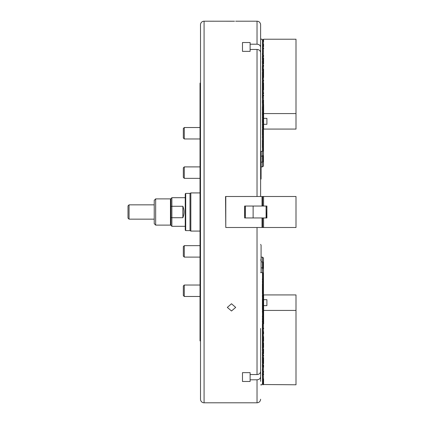 <?xml version="1.0" encoding="UTF-8"?>
<svg xmlns="http://www.w3.org/2000/svg" width="424" height="424" viewBox="0 0 424 424"><rect width="100%" height="100%" fill="white"/><g stroke="black" fill="none" stroke-linecap="round" stroke-linejoin="round"><path stroke-width="0.64" d="M231.509 303.764L227.333 307.4L231.509 310.993L235.686 307.4L231.509 303.764M204.082 21.2L204.082 402.8A3.578 3.578 0 0 1 200.504 399.223L200.504 24.777A3.578 3.578 0 0 1 204.082 21.2L234.53 21.221M234.387 21.226L233.852 21.232M233.089 21.237L232.633 21.242M231.52 21.248L230.704 21.242M230.301 21.242L229.946 21.237M229.193 21.232L228.557 21.221M200.504 82.733L200.027 83.21L200.027 340.79L200.504 341.267M235.68 21.2L257.029 21.2A3.578 3.578 0 0 1 260.606 24.777L260.606 89.045M204.082 402.8L257.029 402.8L257.029 379.798L250.112 379.798L250.112 381.473L242.48 381.473L242.48 372.648L250.112 372.648L250.112 374.551L257.029 374.551C259.202 374.366 260.394 373.332 260.606 371.451L260.606 328.468M225.785 196.498L225.785 227.502L225.547 196.498L262.037 196.498L262.037 206.038L262.419 206.038L262.419 196.498L262.037 196.498M260.606 196.498L260.606 52.55C260.394 50.668 259.202 49.635 257.029 49.449L250.112 49.449L250.112 51.352L242.48 51.352L242.48 42.527L250.112 42.527L250.112 44.202L257.029 44.202C259.202 44.388 260.394 45.421 260.606 47.303M260.606 334.955L260.606 381.335M260.606 376.697C260.394 378.579 259.202 379.613 257.029 379.798M250.112 49.449L250.112 44.202M242.48 51.352L242.48 42.527M250.112 374.551L250.112 379.798M242.48 372.648L242.48 381.473M262.037 217.963L262.037 227.502L262.419 227.502L262.419 217.963L244.627 217.963L244.627 206.038L262.037 206.038M262.875 218.174L262.44 217.963L262.44 227.502L262.875 227.291M225.785 227.502L262.037 227.502M262.514 217.963L266.903 217.963L266.903 206.038L262.44 206.038L262.44 196.498L262.875 196.709M262.514 206.038L262.875 205.826M185.717 230.603L185.24 230.126L185.24 193.874L185.717 193.397L185.717 230.603L190.01 230.603L190.837 231.08L200.027 231.08M185.717 193.397L190.01 193.397L190.01 230.603M190.01 193.397L190.837 192.92L190.837 231.08M190.837 192.92L200.027 192.92M244.865 216.176L244.865 206.35A0.954 0.954 0 0 1 244.918 206.038L245.342 206.038L244.918 206.038A0.954 0.954 0 0 0 244.865 206.35L244.865 207.824M244.865 217.65A0.954 0.954 0 0 0 244.918 217.963A0.954 0.954 0 0 1 244.865 217.65M253.128 206.038L253.128 217.963M266.092 217.963L266.092 206.038L266.33 217.724M171.884 226.31L170.93 225.356L170.93 198.644L171.884 197.69L171.884 206.281L182.855 206.281C184.435 210.092 184.435 213.908 182.855 217.719L171.884 217.719L171.884 226.31L185.24 226.31M185.24 197.69L171.884 197.69M171.884 217.719L170.93 217.517L170.93 206.483L171.884 206.281L171.884 217.719M182.855 206.281L182.855 217.719M170.93 199.359L170.453 198.883L155.666 198.883L155.666 225.118L154.235 223.687L154.235 200.314L155.666 198.883M170.93 224.641L170.453 225.118L170.453 198.883M170.453 225.118L155.666 225.118M263.087 206.038L262.61 205.561L262.61 196.975L263.087 196.498L296 196.498L296 227.502L263.087 227.502L262.61 227.026L262.61 218.44L263.087 217.963M263.564 196.498L263.564 206.038M263.564 217.963L263.564 227.502M184.286 178.35L183.332 177.396L183.332 167.856L184.286 166.902L184.286 178.35L200.027 178.35M184.286 257.103L183.332 256.149L183.332 246.609L184.286 245.65L184.286 257.103L200.027 257.103M184.286 296.477L183.332 295.523L183.332 285.983L184.286 285.029L184.286 296.477L200.027 296.477M184.286 285.029L200.027 285.029M184.286 127.523L184.286 138.971L183.332 138.017L183.332 128.477L184.286 127.523L200.027 127.523M184.286 138.971L200.027 138.971M266.33 216.77L266.903 216.77M266.33 207.23L266.903 207.23M262.61 324.53L263.564 325.298L263.087 325.558L263.087 326.273L263.564 326.538L263.087 326.798L263.087 327.514L263.564 327.773L263.087 328.038L263.087 328.754L263.564 329.013L263.087 329.278L263.087 329.994L263.564 330.254L263.087 330.513L263.087 331.229L263.564 331.494L263.087 331.754L263.087 332.469L263.564 332.734L263.087 332.994L263.087 333.709L263.564 333.974L263.087 334.234L263.087 334.949L263.564 335.209L263.087 335.474L263.087 336.19L263.564 336.449L263.087 336.714L263.087 337.43L263.564 337.69L263.087 337.949L263.087 338.665L263.564 338.93L263.087 339.189L263.087 339.905L263.564 340.17L263.087 340.43L263.087 341.145L263.564 341.41L263.087 341.67L263.087 342.385L263.564 342.645L263.087 342.91L263.087 343.626L263.564 343.885L263.087 344.15L263.087 344.866L263.564 345.125L263.087 345.385L263.087 346.101L263.564 346.366L263.087 346.625L263.087 347.341L263.564 347.606L263.087 347.866L263.087 348.581L263.564 348.841L263.087 349.106L263.087 349.821L263.564 350.081L263.087 350.346L263.087 351.061L263.564 351.321L263.087 351.586L263.087 352.302L263.564 352.561L263.087 352.821L263.087 353.536L263.564 353.801L263.087 354.061L263.087 354.777L263.564 355.042L263.087 355.301L263.087 356.017L263.564 356.277L263.087 356.542L263.087 357.257L263.564 357.517L263.087 357.782L263.087 358.497L263.564 358.757L263.087 359.017L263.087 359.732L263.564 359.997L263.087 360.257L263.087 360.972L263.564 361.237L263.087 361.497L263.087 362.213L263.564 362.478L263.087 362.737L263.087 363.453L263.564 363.713L263.087 363.978L263.087 364.693L263.564 364.953L263.087 365.218L263.087 365.933L263.564 366.193L263.087 366.453L263.087 367.168L263.564 367.433L263.087 367.693L263.087 368.408L263.564 368.673L263.087 368.933L263.087 369.649L263.564 369.914L263.087 370.173L263.087 370.889L263.564 371.148L263.087 371.413L263.087 372.129L263.564 372.389L263.087 372.654L263.087 373.369L263.564 373.629L263.087 373.889L263.087 374.604L263.564 374.869L263.087 375.129L263.087 375.844L263.564 376.109L263.087 376.369L263.087 377.084L263.564 377.344L263.087 377.609L263.087 378.325L263.564 378.584L263.087 378.849L263.087 379.565L263.564 379.825L263.087 380.089L263.087 380.805L263.564 381.065L263.087 381.324L263.087 382.04L263.564 382.305L263.087 382.565L263.087 383.28L263.564 383.545L263.087 383.805L263.087 384.52L296 384.78L296 294.924L263.611 294.924L263.611 299.694L266.903 299.694L266.903 305.656L263.611 305.656L263.611 299.694M296 310.426L263.611 310.426L263.611 324.058L263.087 324.318L263.087 325.033M262.61 325.77L263.087 326.273M262.61 327.01L263.087 327.514M262.61 328.25L263.087 328.754M262.61 329.485L263.087 329.994M262.61 330.725L263.087 331.229M262.61 331.966L263.087 332.469M262.61 333.206L263.087 333.709M262.61 334.446L263.087 334.949M262.61 335.686L263.087 336.19M262.61 336.921L263.087 337.43M262.61 338.161L263.087 338.665M262.61 339.401L263.087 339.905M262.61 340.642L263.087 341.145M262.61 341.882L263.087 342.385M262.61 343.122L263.087 343.626M262.61 344.357L263.087 344.866M262.61 345.597L263.087 346.101M262.61 346.837L263.087 347.341M262.61 348.078L263.087 348.581M262.61 349.318L263.087 349.821M262.61 350.558L263.087 351.061M262.61 351.793L263.087 352.302M262.61 353.033L263.087 353.536M262.61 354.273L263.087 354.777M262.61 355.513L263.087 356.017M262.61 356.754L263.087 357.257M262.61 357.989L263.087 358.497M262.61 359.229L263.087 359.732M262.61 360.469L263.087 360.972M262.61 361.709L263.087 362.213M262.61 362.949L263.087 363.453M262.61 364.19L263.087 364.693M262.61 365.424L263.087 365.933M262.61 366.665L263.087 367.168M262.61 367.905L263.087 368.408M262.61 369.145L263.087 369.649M262.61 370.385L263.087 370.889M262.61 371.625L263.087 372.129M262.61 372.86L263.087 373.369M262.61 374.101L263.087 374.604M262.61 375.341L263.087 375.844M262.61 376.581L263.087 377.084M262.61 377.821L263.087 378.325M262.61 379.061L263.087 379.565M262.61 380.296L263.087 380.805M262.61 381.536L263.087 382.04M262.61 382.777L263.087 383.28M263.611 313.325L263.611 308.555M266.903 299.694L266.903 305.656M262.61 384.017L263.087 384.52M263.611 310.426L263.611 305.656M263.564 384.78L263.564 380.01M263.564 324.058L263.564 317.041M262.61 99.47L263.564 98.702L263.087 98.442L263.087 97.727L262.61 98.23M262.875 99.682L263.087 98.967M262.61 96.99L263.564 96.227L263.087 95.962L263.087 95.246L262.61 95.75M262.875 97.202L263.087 96.487M262.61 94.515L263.564 93.746L263.087 93.487L263.087 92.771L262.61 93.275M262.875 94.722L263.087 94.006M262.61 92.035L263.564 91.266L263.087 91.006L263.087 90.291L262.61 90.794M262.875 92.247L263.087 91.531M262.61 89.554L263.564 88.791L263.087 88.526L263.087 87.81L262.61 88.314M262.875 89.766L263.087 89.051M262.61 87.079L263.564 86.311L263.087 86.051L263.087 85.335L262.61 85.839M262.875 87.286L263.087 86.57M262.61 84.599L263.564 83.83L263.087 83.57L263.087 82.855L262.61 83.358M262.875 84.811L263.087 84.095M262.61 82.118L263.564 81.355L263.087 81.09L263.087 80.375L262.61 80.878M262.875 82.33L263.087 81.615M262.61 79.643L263.564 78.875L263.087 78.615L263.087 77.899L262.61 78.403M262.875 79.85L263.087 79.134M262.61 77.163L263.564 76.394L263.087 76.135L263.087 75.419L262.61 75.922M262.875 77.375L263.087 76.659M262.61 74.682L263.564 73.919L263.087 73.654L263.087 72.939L262.61 73.442M262.875 74.894L263.087 74.179M262.61 72.207L263.564 71.439L263.087 71.179L263.087 70.463L262.61 70.967M262.875 72.414L263.087 71.698M262.61 69.727L263.564 68.958L263.087 68.699L263.087 67.983L262.61 68.487M262.875 69.939L263.087 69.223M262.61 67.246L263.564 66.483L263.087 66.218L263.087 65.503L262.61 66.011M262.875 67.458L263.087 66.743M262.61 64.771L263.564 64.003L263.087 63.743L263.087 63.028L262.61 63.531M262.875 64.983L263.087 64.268M262.61 62.291L263.564 61.522L263.087 61.263L263.087 60.547L262.61 61.051M262.875 62.503L263.087 61.787M262.61 59.81L263.564 59.047L263.087 58.782L263.087 58.067L262.61 58.576M262.875 60.023L263.087 59.307M262.61 57.335L263.564 56.567L263.087 56.307L263.087 55.592L262.61 56.095M262.875 57.547L263.087 56.832M262.61 54.855L263.564 54.087L263.087 53.827L263.087 53.111L262.61 53.615M262.875 55.067L263.087 54.352M262.61 52.375L263.564 51.611L263.087 51.346L263.087 50.631L262.61 51.14M262.875 52.587L263.087 51.871M262.61 49.9L263.564 49.131L263.087 48.871L263.087 48.156L262.61 48.659M262.875 50.111L263.087 49.396M262.61 47.419L263.564 46.656L263.087 46.391L263.087 45.675L262.61 46.179M262.875 47.631L263.087 46.916M262.61 44.939L263.564 44.175L263.087 43.91L263.087 43.195L262.61 43.704M262.875 45.151L263.087 44.435M262.61 42.464L263.564 41.695L263.087 41.435L263.087 40.72L262.61 41.223M262.875 42.676L263.087 41.96M263.611 104.712L263.611 113.574L296 113.574L296 39.22L263.564 39.22L262.61 39.983M263.087 40.72L263.564 40.455L263.087 40.195L263.087 39.48M263.087 43.195L263.564 42.935L263.087 42.676M263.087 45.675L263.564 45.416L263.087 45.151M263.087 48.156L263.564 47.891L263.087 47.631M263.087 50.631L263.564 50.371L263.087 50.111M263.087 53.111L263.564 52.852L263.087 52.587M263.087 55.592L263.564 55.327L263.087 55.067M263.087 58.067L263.564 57.807L263.087 57.547M263.087 60.547L263.564 60.288L263.087 60.023M263.087 63.028L263.564 62.763L263.087 62.503M263.087 65.503L263.564 65.243L263.087 64.983M263.087 67.983L263.564 67.723L263.087 67.458M263.087 70.463L263.564 70.198L263.087 69.939M263.087 72.939L263.564 72.679L263.087 72.414M263.087 75.419L263.564 75.159L263.087 74.894M263.087 77.899L263.564 77.634L263.087 77.375M263.087 80.375L263.564 80.115L263.087 79.85M263.087 82.855L263.564 82.59L263.087 82.33M263.087 85.335L263.564 85.07L263.087 84.811M263.087 87.81L263.564 87.551L263.087 87.286M263.087 90.291L263.564 90.026L263.087 89.766M263.087 92.771L263.564 92.506L263.087 92.247M263.087 95.246L263.564 94.987L263.087 94.722M263.087 97.727L263.564 97.462L263.087 97.202M263.564 99.942L263.087 99.682M266.903 124.306L263.611 124.306L263.611 118.344L266.903 118.344L266.903 124.306L266.903 118.344M263.468 105.645L263.468 104.643M263.468 106.885L263.468 105.788M263.611 124.306L263.611 129.076L296 129.076L296 113.574M263.611 118.344L263.611 113.574M263.564 41.695L263.564 39.22M263.564 115.445L263.564 110.675M263.468 263.405L262.514 264.3L262.514 263.203L263.468 263.405L263.468 262.308L262.514 263.06L262.514 261.968L263.468 262.308M263.468 264.645L262.514 265.541L262.514 264.444L263.468 264.645L263.468 263.548M263.468 265.885L262.514 266.781L262.514 265.684L263.468 265.885L263.468 264.788M263.468 274.137L262.514 275.033L262.514 273.936L263.468 274.137L263.468 273.04L262.514 273.793L262.514 272.701L263.468 272.902L263.468 268.683L262.514 267.931L262.514 266.924L263.468 267.125L263.468 266.028M263.468 267.125L262.573 267.973M262.917 268.249L263.468 268.365L263.468 267.268M263.468 275.377L262.514 276.273L262.514 275.176L263.468 275.377L263.468 274.28M263.468 276.618L262.514 277.513L262.514 276.416L263.468 276.618L263.468 275.521M263.468 277.858L262.514 278.754L262.514 277.656L263.468 277.858L263.468 276.761M263.468 279.098L262.514 279.994L262.514 278.897L263.468 279.098L263.468 278.001M263.468 280.338L262.514 281.229L262.514 280.137L263.468 280.338L263.468 279.241M263.468 281.573L262.514 282.469L262.514 281.372L263.468 281.573L263.468 280.476M263.468 282.813L262.514 283.709L262.514 282.612L263.468 282.813L263.468 281.716M263.468 284.054L262.514 284.949L262.514 283.852L263.468 284.054L263.468 282.956M263.468 285.294L262.514 286.189L262.514 285.092L263.468 285.294L263.468 284.197M263.468 286.534L262.514 287.43L262.514 286.333L263.468 286.534L263.468 285.437M263.468 287.774L262.514 288.664L262.514 287.573L263.468 287.774L263.468 286.677M263.468 289.009L262.514 289.905L262.514 288.808L263.468 289.009L263.468 287.912M263.468 290.249L262.514 291.145L262.514 290.048L263.468 290.249L263.468 289.152M263.468 291.489L262.514 292.385L262.514 291.288L263.468 291.489L263.468 290.392M263.468 292.73L262.514 293.625L262.514 292.528L263.468 292.73L263.468 291.632M263.468 293.97L262.514 294.86L262.514 293.768L263.468 293.97L263.468 292.873M263.468 295.21L262.514 296.1L262.514 295.003L263.468 295.21L263.468 294.113M263.468 296.445L262.514 297.341L262.514 296.244L263.468 296.445L263.468 295.348M263.468 297.685L262.514 298.581L262.514 297.484L263.468 297.685L263.468 296.588M263.468 298.925L262.514 299.821L262.514 298.724L263.468 298.925L263.468 297.828M263.468 300.166L262.514 301.061L262.514 299.964L263.468 300.166L263.468 299.068M263.468 301.406L262.514 302.296L262.514 301.204L263.468 301.406L263.468 300.309M263.468 302.641L262.514 303.536L262.514 302.439L263.468 302.641L263.468 301.544M263.468 303.881L262.514 304.776L262.514 303.679L263.468 303.881L263.468 302.784M263.468 305.121L262.514 306.017L262.514 304.92L263.468 305.121L263.468 304.024M263.468 306.361L262.514 307.257L262.514 306.16L263.468 306.361L263.468 305.264M263.468 307.601L262.514 308.497L262.514 307.4L263.468 307.601L263.468 306.504M263.468 308.842L262.514 309.732L262.514 308.64L263.468 308.842L263.468 307.745M263.468 310.077L262.514 310.972L262.514 309.875L263.468 310.077L263.468 308.979M263.468 311.317L262.514 312.212L262.514 311.115L263.468 311.317L263.468 310.22M263.468 312.557L262.514 313.453L262.514 312.356L263.468 312.557L263.468 311.46M263.468 313.797L262.514 314.693L262.514 313.596L263.468 313.797L263.468 312.7M263.468 315.037L262.514 315.933L262.514 314.836L263.468 315.037L263.468 313.94M263.468 316.278L262.514 317.168L262.514 316.076L263.468 316.278L263.468 315.18M263.468 317.512L262.514 318.408L262.514 317.311L263.468 317.512L263.468 316.415M263.468 318.753L262.514 319.648L262.514 318.551L263.468 318.753L263.468 317.656M263.468 319.993L262.514 320.889L262.514 319.791L263.468 319.993L263.468 318.896M263.468 321.233L262.514 322.129L262.514 321.032L263.468 321.233L263.468 320.136M263.468 322.473L262.514 323.369L262.514 322.272L263.468 322.473L263.468 321.376M263.468 323.713L262.514 324.604L262.514 323.512L263.468 323.713L263.468 322.616M263.362 325.176L262.514 325.844L262.514 324.747L262.875 324.826M263.362 326.411L262.514 327.084L262.514 325.987L262.875 326.067M263.362 327.651L262.514 328.324L262.514 327.227L262.875 327.301M263.362 328.892L262.514 329.565L262.514 328.468L262.875 328.542M263.362 330.132L262.514 330.8L262.514 329.708L262.875 329.782M263.362 331.372L262.514 332.04L262.514 330.943L262.875 331.022M263.362 332.612L262.514 333.28L262.514 332.183L262.875 332.262M263.362 333.847L262.514 334.52L262.514 333.423L262.875 333.502M263.362 335.087L262.514 335.76L262.514 334.663L262.875 334.737M263.362 336.327L262.514 337.001L262.514 335.903L262.875 335.978M263.362 337.568L262.514 338.235L262.514 337.144L262.875 337.218M263.362 338.808L262.514 339.476L262.514 338.379L262.875 338.458M263.362 340.048L262.514 340.716L262.514 339.619L262.875 339.698M263.362 341.283L262.514 341.956L262.514 340.859L262.875 340.938M263.362 342.523L262.514 343.196L262.514 342.099L262.875 342.173M263.362 343.763L262.514 344.436L262.514 343.339L262.875 343.414M263.362 345.004L262.514 345.671L262.514 344.579L262.875 344.654M263.362 346.244L262.514 346.911L262.514 345.814L262.875 345.894M263.362 347.479L262.514 348.152L262.514 347.055L262.875 347.134M263.362 348.719L262.514 349.392L262.514 348.295L262.875 348.374M263.362 349.959L262.514 350.632L262.514 349.535L262.875 349.609M263.362 351.199L262.514 351.872L262.514 350.775L262.875 350.849M263.362 352.439L262.514 353.107L262.514 352.015L262.875 352.09M263.362 353.68L262.514 354.347L262.514 353.25L262.875 353.33M263.362 354.915L262.514 355.588L262.514 354.491L262.875 354.57M263.362 356.155L262.514 356.828L262.514 355.731L262.875 355.805M263.362 357.395L262.514 358.068L262.514 356.971L262.875 357.045M263.362 358.635L262.514 359.303L262.514 358.211L262.875 358.285M263.362 359.875L262.514 360.543L262.514 359.446L262.875 359.526M263.362 361.116L262.514 361.783L262.514 360.686L262.875 360.766M263.362 362.35L262.514 363.024L262.514 361.926L262.875 362.006M263.362 363.591L262.514 364.264L262.514 363.167L262.875 363.241M263.362 364.831L262.514 365.504L262.514 364.407L262.875 364.481M263.362 366.071L262.514 366.739L262.514 365.647L262.875 365.721M263.362 367.311L262.514 367.979L262.514 366.882L262.875 366.961M263.362 368.551L262.514 369.219L262.514 368.122L262.875 368.202M263.362 369.786L262.514 370.459L262.514 369.362L262.875 369.442M263.362 371.026L262.514 371.7L262.514 370.603L262.875 370.677M263.362 372.267L262.514 372.94L262.514 371.843L262.875 371.917M263.362 373.507L262.514 374.175L262.514 373.083L262.875 373.157M263.362 374.747L262.514 375.415L262.514 374.318L262.875 374.397M263.362 375.982L262.514 376.655L262.514 375.558L262.875 375.638M263.362 377.222L262.514 377.895L262.514 376.798L262.875 376.878M263.362 378.462L262.514 379.136L262.514 378.038L262.875 378.113M263.362 379.703L262.514 380.376L262.514 379.279L262.875 379.353M263.362 380.943L262.514 381.611L262.514 380.519L262.875 380.593M263.362 382.183L262.514 382.851L262.514 381.754L262.875 381.833M263.468 262.17L263.468 257.951L262.419 257.124L262.419 261.894L261.083 261.894M263.362 383.418L262.037 384.165L262.037 384.854L260.606 384.854M261.083 257.124L262.419 257.124M260.606 259.928L261.083 260.643L261.083 272.42L260.606 272.627L262.419 272.627L262.514 267.931M261.083 267.857L262.419 267.857L262.514 266.781M262.514 384.091L262.514 382.851M262.514 266.924L262.514 265.541M262.514 382.994L262.875 383.073M263.468 149.72L262.514 150.064L262.514 148.967L263.468 149.72L263.468 148.623L262.514 148.824L262.514 147.727L263.468 148.623M263.468 150.96L262.514 151.299L262.514 150.207L263.468 150.96L263.468 149.863M263.468 147.239L262.514 147.584L262.514 146.487L263.468 147.239L263.468 146.142L262.514 146.344L262.514 145.247L263.468 146.142M263.468 148.48L263.468 147.382M263.468 144.759L262.514 145.103L262.514 144.006L263.468 144.759L263.468 143.662L262.514 143.863L262.514 142.771L263.468 143.662M263.468 145.999L263.468 144.902M263.468 142.284L262.514 142.628L262.514 141.531L263.468 142.284L263.468 141.187L262.514 141.388L262.514 140.291L263.468 141.187M263.468 143.524L263.468 142.427M263.468 139.803L262.514 140.148L262.514 139.051L263.468 139.803L263.468 138.706L262.514 138.908L262.514 137.811L263.468 138.706M263.468 141.044L263.468 139.947M263.468 137.323L262.514 137.668L262.514 136.57L263.468 137.323L263.468 136.226L262.514 136.427L262.514 135.335L263.468 136.226M263.468 138.563L263.468 137.466M263.468 134.848L262.514 135.192L262.514 134.095L263.468 134.848L263.468 133.751L262.514 133.952L262.514 132.855L263.468 133.751M263.468 136.088L263.468 134.991M263.468 132.368L262.514 132.712L262.514 131.615L263.468 132.368L263.468 131.27L262.514 131.472L262.514 130.375L263.468 131.27M263.468 133.608L263.468 132.511M263.468 129.887L262.514 130.232L262.514 129.14L263.468 129.887L263.468 128.79L262.514 128.997L262.514 127.9L263.468 128.79M263.468 131.127L263.468 130.03M263.468 127.412L262.514 127.757L262.514 126.659L263.468 127.412L263.468 126.315L262.514 126.516L262.514 125.419L263.468 126.315M263.468 128.652L263.468 127.555M263.468 124.932L262.514 125.276L262.514 124.179L263.468 124.932L263.468 123.835L262.514 124.036L262.514 122.939L263.468 123.835M263.468 126.172L263.468 125.075M263.468 122.457L262.514 122.796L262.514 121.704L263.468 122.457L263.468 121.359L262.514 121.561L262.514 120.464L263.468 121.359M263.468 123.691L263.468 122.594M263.468 119.976L262.514 120.321L262.514 119.224L263.468 119.976L263.468 118.879L262.514 119.08L262.514 117.983L263.468 118.879M263.468 121.216L263.468 120.119M263.468 117.496L262.514 117.84L262.514 116.743L263.468 117.496L263.468 116.399L262.514 116.6L262.514 115.503L263.468 116.399M263.468 118.736L263.468 117.639M263.468 115.021L262.514 115.36L262.514 114.268L263.468 115.021L263.468 113.924L262.514 114.125L262.514 113.028L263.468 113.924M263.468 116.255L263.468 115.158M263.468 112.54L262.514 112.885L262.514 111.788L263.468 112.54L263.468 111.443L262.514 111.645L262.514 110.547L263.468 111.443M263.468 113.78L263.468 112.683M263.468 110.06L262.514 110.404L262.514 109.307L263.468 110.06L263.468 108.963L262.514 109.164L262.514 108.067L263.468 108.963M263.468 111.3L263.468 110.203M263.468 107.585L262.514 107.924L262.514 106.832L263.468 107.585L263.468 106.488L262.514 106.689L262.514 105.592L263.468 106.488M263.468 108.82L263.468 107.723M263.468 105.104L262.514 105.449L262.514 104.352L263.468 105.104L263.468 104.007L262.514 104.209L262.514 103.112L263.468 104.007M263.468 106.345L263.468 105.247M263.468 102.624L262.514 102.968L262.514 101.871L263.468 102.624L263.468 101.527L262.514 101.728L262.514 100.631L263.468 101.527M263.468 103.864L263.468 102.767M263.468 100.149L262.514 100.488L262.514 99.396L263.468 100.149M263.468 101.384L263.468 100.287M263.468 160.452L262.514 160.797L262.514 159.7L263.468 160.452L263.468 159.355L262.514 159.557L262.514 158.459L263.468 159.355M263.468 161.692L262.514 162.032L262.514 160.94L263.468 161.692L263.468 160.595M263.468 157.972L262.514 158.316L262.514 157.219L263.468 157.972L263.468 156.875L262.514 157.076L262.514 156.069L263.468 155.317L263.468 151.098M263.468 159.212L263.468 158.115M262.573 156.027L263.468 156.875M263.357 155.407L262.917 155.751M263.468 156.732L263.468 155.635M262.875 99.174L262.514 99.253L262.514 98.156L263.362 98.824M262.875 97.933L262.514 98.013L262.514 96.916L263.362 97.589M262.875 96.698L262.514 96.773L262.514 95.676L263.362 96.349M262.875 95.458L262.514 95.532L262.514 94.435L263.362 95.108M262.875 94.218L262.514 94.292L262.514 93.201L263.362 93.868M262.875 92.978L262.514 93.057L262.514 91.96L263.362 92.628M262.875 91.738L262.514 91.817L262.514 90.72L263.362 91.388M262.875 90.498L262.514 90.577L262.514 89.48L263.362 90.153M262.875 89.263L262.514 89.337L262.514 88.24L263.362 88.913M262.875 88.022L262.514 88.097L262.514 87L263.362 87.673M262.875 86.782L262.514 86.856L262.514 85.765L263.362 86.432M262.875 85.542L262.514 85.622L262.514 84.524L263.362 85.192M262.875 84.302L262.514 84.381L262.514 83.284L263.362 83.952M262.875 83.062L262.514 83.141L262.514 82.044L263.362 82.717M262.875 81.827L262.514 81.901L262.514 80.804L263.362 81.477M262.875 80.587L262.514 80.661L262.514 79.564L263.362 80.237M262.875 79.346L262.514 79.421L262.514 78.329L263.362 78.997M262.875 78.106L262.514 78.186L262.514 77.088L263.362 77.756M262.875 76.866L262.514 76.945L262.514 75.848L263.362 76.521M262.875 75.626L262.514 75.705L262.514 74.608L263.362 75.281M262.875 74.391L262.514 74.465L262.514 73.368L263.362 74.041M262.875 73.151L262.514 73.225L262.514 72.128L263.362 72.801M262.875 71.91L262.514 71.985L262.514 70.893L263.362 71.561M262.875 70.67L262.514 70.75L262.514 69.653L263.362 70.32M262.875 69.43L262.514 69.51L262.514 68.412L263.362 69.085M262.875 68.195L262.514 68.269L262.514 67.172L263.362 67.845M262.875 66.955L262.514 67.029L262.514 65.932L263.362 66.605M262.875 65.715L262.514 65.789L262.514 64.697L263.362 65.365M262.875 64.475L262.514 64.554L262.514 63.457L263.362 64.125M262.875 63.234L262.514 63.314L262.514 62.217L263.362 62.885M262.875 61.994L262.514 62.074L262.514 60.977L263.362 61.65M262.875 60.759L262.514 60.833L262.514 59.736L263.362 60.409M262.875 59.519L262.514 59.593L262.514 58.496L263.362 59.169M262.875 58.279L262.514 58.353L262.514 57.261L263.362 57.929M262.875 57.039L262.514 57.118L262.514 56.021L263.362 56.689M262.875 55.798L262.514 55.878L262.514 54.781L263.362 55.449M262.875 54.558L262.514 54.638L262.514 53.541L263.362 54.214M262.875 53.323L262.514 53.398L262.514 52.3L263.362 52.974M262.875 52.083L262.514 52.157L262.514 51.06L263.362 51.733M262.875 50.843L262.514 50.917L262.514 49.825L263.362 50.493M262.875 49.603L262.514 49.682L262.514 48.585L263.362 49.253M262.875 48.363L262.514 48.442L262.514 47.345L263.362 48.018M262.875 47.122L262.514 47.202L262.514 46.105L263.362 46.778M262.875 45.887L262.514 45.962L262.514 44.865L263.362 45.538M262.875 44.647L262.514 44.721L262.514 43.624L263.362 44.297M262.875 43.407L262.514 43.481L262.514 42.389L263.362 43.057M262.875 42.167L262.514 42.246L262.514 41.149L263.362 41.817M261.083 166.876L262.419 166.876L263.468 166.049L263.468 161.83M262.875 40.927L262.514 41.006L262.514 39.909L262.037 39.835L262.037 39.146L260.606 39.146M261.083 156.143L262.419 156.143L262.419 151.373L260.606 151.373L261.083 151.58L261.083 178.859L260.606 179.575M262.419 166.876L262.514 162.032M261.083 162.106L262.419 162.106M262.514 156.069L262.514 157.076M262.514 157.219L262.419 158.385M262.514 39.909L263.362 40.582M129.05 219.155L128 218.106L128 205.894L129.05 204.845L129.05 219.155L154.235 219.155M129.05 204.845L154.235 204.845M260.606 244.425L261.083 245.141L261.083 260.643M260.606 164.072L261.083 163.357M257.029 374.551L257.029 227.502M257.029 196.498L257.029 49.449M257.029 44.202L257.029 21.2M245.342 206.038L245.342 217.963M263.537 217.963L263.537 227.502M263.537 196.498L263.537 206.038M263.537 324.095L263.537 319.325M263.537 313.363L263.537 308.593M263.537 115.407L263.537 110.638M263.537 104.675L263.537 99.905M262.44 261.931L262.44 257.161M262.44 272.664L262.44 267.894M262.44 156.106L262.44 151.336M262.44 166.839L262.44 162.069M257.029 402.8C259.202 402.588 260.394 401.396 260.606 399.223M184.286 245.65L200.027 245.65L184.286 245.655L183.332 246.609M184.286 166.902L200.027 166.902L184.286 166.897L183.332 167.851M263.564 372.574L263.564 371.148M263.564 381.065L263.564 378.584M263.564 374.869L263.564 373.629M263.564 367.433L263.564 364.953M263.564 363.713L263.564 357.708M263.564 349.031L263.564 353.801M263.564 358.757L263.564 357.517M263.564 356.277L263.564 355.042M263.564 347.606L263.564 342.645M263.564 341.41L263.564 336.449M263.564 333.974L263.564 331.494M263.564 329.013L263.564 327.773M263.564 46.656L263.564 44.175M263.564 49.131L263.564 47.891M263.564 60.097L263.564 57.807M263.564 56.567L263.564 55.327M263.564 64.003L263.564 59.047M263.564 66.483L263.564 65.243M263.564 77.634L263.564 68.958M263.564 81.355L263.564 80.115M263.564 90.026L263.564 82.59M263.564 93.746L263.564 92.506M263.564 96.227L263.564 94.987M262.419 324.752L262.419 323.623M262.419 306.51L262.419 302.556M262.419 375.489L262.419 373.009M262.419 370.528L262.419 369.293M262.419 366.813L262.419 364.333M262.419 363.092L262.419 362.043M262.419 361.858L262.419 356.897M262.419 355.662L262.419 353.367M262.419 354.422L262.419 351.941M262.419 350.701L262.419 349.461M262.419 348.226L262.419 343.456M262.419 344.505L262.419 340.976M262.419 342.025L262.419 339.735M262.419 340.79L262.419 333.54M262.419 334.589L262.419 329.819M262.419 330.874L262.419 328.584M262.419 329.634L262.419 326.104M262.419 327.153L262.419 324.864M262.419 320.957L262.419 322.383M262.419 325.918L262.419 324.678M262.419 319.723L262.419 318.482M262.419 317.242L262.419 316.002M262.419 312.287L262.419 311.046M262.419 309.806L262.419 307.517M262.419 308.566L262.419 306.086M262.419 302.37L262.419 300.081M262.419 301.13L262.419 298.65M262.419 297.415L262.419 294.934M262.419 293.694L262.419 287.684M262.419 288.739L262.419 283.783M262.419 282.543L262.419 281.303M262.419 280.063L262.419 278.822M262.419 54.707L262.419 53.472M262.419 59.667L262.419 55.947M262.419 63.383L262.419 60.908M262.419 70.633L262.419 65.863M262.419 70.819L262.419 69.578M262.419 76.829L262.419 72.059M262.419 79.495L262.419 77.014M262.419 89.22L262.419 80.735M262.419 90.46L262.419 88.171M262.419 91.701L262.419 89.411M262.419 92.941L262.419 90.646M262.419 94.181L262.419 91.886M262.419 95.416L262.419 93.126M262.419 96.656L262.419 94.367M262.419 98.082L262.419 95.607M262.419 103.043L262.419 100.562M262.419 110.478L262.419 106.758M262.419 115.434L262.419 111.713M262.419 117.914L262.419 116.674M262.419 122.87L262.419 119.149M262.419 125.35L262.419 124.11M262.419 127.825L262.419 126.585M262.419 135.261L262.419 129.066M262.419 137.742L262.419 136.502M262.419 146.227L262.419 140.217M262.419 147.653L262.419 145.178"/></g></svg>
